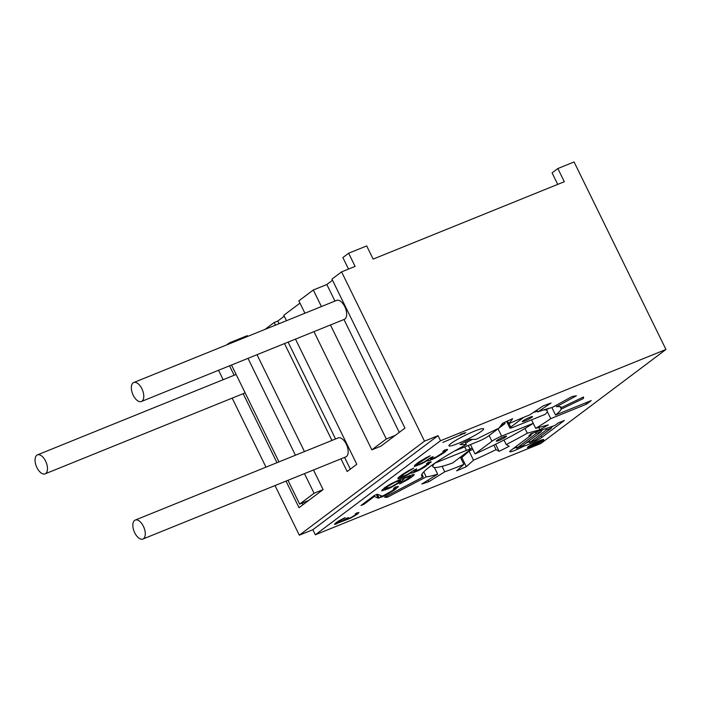 <?xml version="1.0" encoding="UTF-8"?>
<svg xmlns="http://www.w3.org/2000/svg" width="701" height="701" viewBox="0 0 701 701"><rect width="100%" height="100%" fill="white"/><g stroke="black" fill="none" stroke-linecap="round" stroke-linejoin="round"><path stroke-width="1.05" d="M351.499 517.285L347.354 518.959L348.309 517.601L346.469 518.346L342.053 521.185L336.76 523.253L345.137 517.592L338.197 521.211L334.456 524.348L350.553 518.153L357.747 513.868L358.938 512.492L356.415 513.106L355.249 513.982L356.388 513.929L355.679 514.622L351.499 517.285M391.517 486.678L385.121 489.009L388.188 486.082L394.742 482.393L400.543 480.308L397.476 483.234L391.517 486.678M440.517 440.736L665.95 349.484L540.769 443.54L315.336 534.793L440.517 440.736L438.037 435.671L424.508 441.148L341.58 271.874L355.109 266.398L348.651 253.219L366.693 245.92L373.142 259.098L564.314 181.717L557.856 168.538L574.084 161.966L665.95 349.484M481.613 431.106A19.321 2.252 -26.1 0 1 461.556 441.998A19.321 2.252 -26.1 0 1 448.938 445.521A19.321 2.252 -26.1 0 1 450.953 443.523A19.321 2.252 -26.1 0 1 469.022 433.525A19.321 2.252 -26.1 0 1 483.401 428.635A19.321 2.252 -26.1 0 1 481.613 431.106M434.401 467.471L437.687 474.156A77.846 9.069 -26.1 0 1 426.217 476.873L387.513 497.202A122.736 14.3 153.9 0 1 384.542 497.228L423.238 476.89A77.846 9.069 -26.1 0 1 421.634 476.023A77.846 9.069 -26.1 0 1 466.349 444.495L459.952 444.548A102.276 11.917 153.9 0 1 469.731 439.413L476.137 439.361A77.846 9.069 -26.1 0 1 498.762 428.267L502.617 423.29A102.276 11.917 153.9 0 1 512.685 418.699L508.821 423.676A77.846 9.069 -26.1 0 1 529.597 414.983L542.881 406.054A102.276 11.917 153.9 0 1 551.03 403.014L537.746 411.943A77.846 9.069 -26.1 0 1 552.134 407.535L571.946 396.608A102.276 11.917 153.9 0 1 576.406 395.785L556.594 406.711A77.846 9.069 -26.1 0 1 561.457 407.526A77.846 9.069 -26.1 0 1 561.466 407.553L583.486 397.003A102.276 11.917 153.9 0 1 583.285 398.571L582.706 397.379M437.687 474.156L421.818 484.005A102.276 11.917 153.9 0 0 428.907 481.648L444.767 471.808A77.846 9.069 -26.1 0 0 463.869 464.369L456.658 470.835A102.276 11.917 153.9 0 0 466.323 466.664L473.525 460.198A77.846 9.069 -26.1 0 0 496.08 449.648L499.112 451.33A102.276 11.917 153.9 0 0 509.233 446.248L506.21 444.565A77.846 9.069 -26.1 0 0 527.31 433.209L539.91 429.748A102.276 11.917 153.9 0 0 548.296 424.867L535.695 428.337A77.846 9.069 -26.1 0 0 550.741 418.646L586.422 404.205A122.736 14.3 153.9 0 0 591.232 400.586L555.56 415.027A77.846 9.069 -26.1 0 0 561.273 409.112L583.285 398.571M414.309 466.454L421.888 463.65L427.479 460.478L428.81 460.723L434.751 458.314L444.513 452.425L447.58 449.499L444.688 450.024L442.822 451.426L443.935 451.619L442.664 452.785L436.399 456.868L431.045 459.041L433.148 456.64L430.764 457.595L424.131 461.968L418.628 464.456L417.367 464.579L418.786 463.098L430.195 455.764L425.507 458.051L418.427 462.336L414.545 465.455L414.309 466.454M397.896 478.792L405.476 475.988L411.058 472.816L412.39 473.052L418.339 470.651L424.894 466.962L431.159 461.836L428.267 462.362L426.401 463.764L427.514 463.957L426.243 465.122L419.978 469.206L414.624 471.37L416.727 468.969L414.344 469.933L407.71 474.305L402.208 476.785L401.103 476.592L404.608 473.745L413.774 468.102L409.086 470.38L402.006 474.673L398.124 477.793L397.896 478.792M391.806 487.072L400.823 481.745L403.96 479.186L403.82 478.468L409.612 476.373L410.725 476.575L399.544 483.944L408.849 479.02L412.801 476.251L414.151 474.411L402.707 478.266L390.956 483.804L384.84 487.563L381.624 490.814L388.091 488.842L391.806 487.072L391.596 486.634M377.375 494.214L374.395 495.414L360.962 505.509L363.942 504.308L374.387 496.457L378.146 498.166L385.129 495.598L394.514 489.99L398.326 486.503L395.434 487.029L393.568 488.431L394.681 488.632L391.912 490.91L383.421 495.642L381.791 496.045L377.375 494.214M442.822 442.445L465.858 432.631L460.355 434.375L462.178 434.121L442.822 442.445M531.796 446.502A9.095 1.06 153.9 0 0 540.05 442.48A9.095 1.06 153.9 0 0 543.81 439.615A9.095 1.06 153.9 0 0 539.498 440.719A9.095 1.06 153.9 0 0 531.244 444.741A9.095 1.06 153.9 0 0 527.485 447.606A9.095 1.06 153.9 0 0 531.796 446.502M530.806 433.805L528.843 435.969L531.078 435.198L510.941 450.322A11.286 1.314 153.9 0 0 509.758 451.663A11.286 1.314 153.9 0 0 523.989 446.064A11.286 1.314 153.9 0 0 532.953 442.48A11.286 1.314 153.9 0 0 541.733 437.477L564.358 420.477L558.294 422.931L554.973 425.419L530.806 433.805M538.534 441.437A6.817 0.797 153.9 0 0 532.339 444.46A6.817 0.797 153.9 0 0 529.518 446.607A6.817 0.797 153.9 0 0 532.76 445.783A6.817 0.797 153.9 0 0 538.946 442.76A6.817 0.797 153.9 0 0 541.768 440.614A6.817 0.797 153.9 0 0 538.534 441.437M535.503 443.312L529.895 446.371L537.851 442.927L540.059 441.323L535.441 443.19M536.274 433.393L541.233 431.676L522.788 445.529L516.619 448.307L536.274 433.393L535.652 432.123M546.351 429.897L551.31 428.18L535.66 439.93L529.5 442.708L546.351 429.897L545.728 428.626M535.108 443.943L538.841 441.963L536.668 443.435L534.994 443.698M421.932 474.218L423.238 476.89M546.561 409.41L549.628 408.166M460.759 458.025A102.276 11.917 153.9 0 0 461.854 457.543L469.057 451.076A77.846 9.069 153.9 0 0 472.825 449.385M431.395 465.587A77.846 9.069 153.9 0 0 432.219 465.341M470.047 449.034A65.912 7.676 153.9 0 0 472.185 448.088M465.639 443.041A63.642 7.413 -26.1 0 1 472.413 439.387M501.013 425.367A63.642 7.413 -26.1 0 1 505.062 423.544L504.51 422.414M468.294 445.459L470.231 449.402A7.956 0.929 153.9 0 1 469.398 450.349L452.504 463.037A63.642 7.413 -26.1 0 1 432.903 466.726A63.642 7.413 -26.1 0 1 434.786 463.212M454.634 450.988L478.494 441.323A7.956 0.929 -26.1 0 0 488.176 436.241L505.062 423.544M523.787 417.288L510.714 427.111A7.956 0.929 153.9 0 0 509.881 428.057A7.956 0.929 153.9 0 0 513.658 427.093L545.299 414.282A63.642 7.413 -26.1 0 0 547.209 410.733L546.394 409.086M533.268 412.512A63.642 7.413 -26.1 0 1 537.422 411.285M543.275 410.059A63.642 7.413 -26.1 0 1 547.209 410.733M531.91 417.288A5.678 0.666 153.9 0 0 532.506 416.613A5.678 0.666 153.9 0 0 528.501 417.857A5.678 0.666 153.9 0 0 522.893 420.933A5.678 0.666 153.9 0 0 522.298 421.608A5.678 0.666 153.9 0 0 526.302 420.355A5.678 0.666 153.9 0 0 531.91 417.288M434.848 463.168L466.454 450.375L464.745 446.887M470.231 449.402A7.956 0.929 153.9 0 0 466.454 450.375M501.618 436.136L533.259 423.325A63.642 7.413 -26.1 0 1 475.05 453.915L491.936 441.227A7.956 0.929 -26.1 0 1 501.618 436.136L498.043 428.828M505.912 436.819A5.678 0.666 153.9 0 0 506.508 436.145A5.678 0.666 153.9 0 0 502.503 437.398A5.678 0.666 153.9 0 0 496.895 440.465A5.678 0.666 153.9 0 0 496.299 441.139A5.678 0.666 153.9 0 0 500.304 439.895A5.678 0.666 153.9 0 0 505.912 436.819M535.695 428.337L531.551 419.846M475.05 453.915L470.467 444.574M551.915 407.588L555.56 415.027M586.422 404.205L585.738 402.812M547.253 411.522L550.741 418.646M423.772 471.887L426.217 476.873M460.338 457.157L463.869 464.369M442.094 466.331L444.767 471.808M493.863 445.117L496.08 449.648M469.057 451.076L473.525 460.198M524.97 428.442L527.31 433.209M503.975 440.018L506.21 444.565M560.081 406.694L561.273 409.112M555.963 405.423L556.594 406.711M536.843 410.103L537.746 411.943M507.524 421.029L508.821 423.676M465.052 441.849L466.349 444.495M428.907 481.648L428.136 480.08M387.513 497.202L386.917 495.975M466.323 466.664L461.854 457.543M499.112 451.33L495.642 444.25M539.91 429.748L538.797 427.479M415.351 466.296L414.808 465.201M428.329 457.166L428.109 456.728M423.492 459.768L423.273 459.33M421.029 461.416L420.749 460.837M418.786 463.098L418.418 462.345M417.516 464.255L417.077 463.352M417.367 464.579L416.85 463.519M431.65 457.762L431.439 457.324M430.598 458.962L430.16 458.051M443.864 451.26L443.637 450.813M447.282 450.138L446.905 449.376M445.258 451.865L444.452 450.2M444.513 452.425L443.707 450.761M441.306 454.625L441.008 454.011M438.624 456.228L438.388 455.738M434.751 458.314L434.515 457.823M432 459.558L431.676 458.883M430.808 460.04L429.923 458.226M428.81 460.723L428.188 459.453M427.768 460.881L427.347 460.022M424.42 462.362L424.201 461.924M421.888 463.65L421.66 463.168M419.137 464.894L418.874 464.351M416.762 465.858L415.947 464.193M375.929 494.801L378.514 494.687M398.93 478.634L398.396 477.53M411.908 469.504L411.697 469.065M407.071 472.106L406.852 471.659M404.608 473.745L404.328 473.175M402.374 475.427L401.997 474.673M401.103 476.592L400.657 475.69M400.946 476.908L400.429 475.856M414.186 471.291L413.739 470.389M427.444 463.598L427.224 463.151M430.861 462.476L430.484 461.714M428.846 464.193L428.031 462.537M428.101 464.754L427.286 463.098M424.894 466.962L424.587 466.349M422.204 468.566L421.967 468.066M418.339 470.651L418.094 470.161M415.588 471.887L415.255 471.221M414.396 472.369L413.511 470.564M412.39 473.052L411.767 471.791M411.347 473.219L410.935 472.36M408 474.7L407.789 474.262M405.476 475.988L405.239 475.506M402.725 477.223L402.453 476.689M400.341 478.187L399.526 476.531M394.716 485.513L394.479 485.048M388.091 488.842L387.819 488.299M385.112 490.043L384.157 488.089M382.886 490.691L382.334 489.561M414.072 475.094L413.756 474.446M412.801 476.251L412.074 474.77M411.303 477.372L410.295 475.313M408.849 479.02L408.552 478.415M405.196 481.14L404.968 480.676M401.699 482.945L401.48 482.507M410.655 476.216L410.225 475.339M409.612 476.373L409.279 475.69M408.201 476.82L407.903 476.198M405.012 477.986L404.74 477.442M403.82 478.468L403.557 477.924M403.96 479.186L403.373 477.994M402.689 480.343L401.848 478.643M400.823 481.745L400.411 480.904M398.361 483.392L398.063 482.787M400.543 480.308L400.096 479.396M400.096 480.229L399.763 479.545M398.685 480.667L398.422 480.124M396.906 481.394L396.678 480.939M389.905 485.004L389.677 484.54M388.188 486.082L387.933 485.556M385.576 488.045L385.226 487.318M385.051 488.65L384.612 487.738M385.121 489.009L384.534 487.8M394.61 488.273L394.383 487.817M398.028 487.142L397.651 486.389M396.004 488.869L395.198 487.213M394.514 489.99L394.102 489.149M391.684 491.909L391.368 491.278M389.002 493.513L388.731 492.969M385.129 495.598L384.849 495.037M382.378 496.843L381.966 496.001M381.186 497.324L380.249 495.405M379.18 498.008L377.69 494.967M378.146 498.166L376.656 495.125M374.387 496.457L374.019 495.703M363.942 504.308L363.565 503.555M464.465 433.682L464.071 432.876M335.586 524.295L335.131 523.358M337.479 522.394L337.207 521.842M336.769 523.086L336.427 522.385M336.76 523.253L336.357 522.429M346.899 518.985L346.566 518.311M336.734 523.91L336.103 522.622M345.032 520.221L344.726 519.59M345.952 520.019L345.488 519.082M347.556 519.45L347.319 518.968M355.188 515.629L354.96 515.165M357.282 514.219L356.695 513.009M357.747 513.868L357.238 512.817M356.388 513.929L356.099 513.351M424.508 441.148L299.327 535.196L312.856 529.728L315.336 534.793M312.856 529.728L438.037 435.671M299.327 535.196L275.011 485.556M265.986 467.146L232.18 398.124M223.155 379.705L218.537 370.277M348.511 269.07L342.877 257.565L348.651 253.219M557.716 184.381L552.081 172.875L557.856 168.538M247.663 336.41L247.287 335.63L229.253 342.938L229.63 343.709M226.563 344.953L229.253 342.938M341.58 271.874L331.959 279.103L404.95 428.109L380.88 446.195L371.854 449.84L386.304 438.992L330.443 324.975M334.947 301.079L326.832 284.518L332.511 280.251M326.832 284.518L313.312 289.995L298.863 300.843L304.935 313.233M299.984 303.13L283.809 315.284L286.464 320.707M279.077 323.696L277.789 321.058L284.255 316.195M277.789 321.058L274.179 322.521L265.048 329.374M229.525 365.826L234.152 375.254M243.168 393.673L276.983 462.695M286.008 481.105L299.029 507.69L323.1 489.605L314.083 493.259L304.471 473.631M257.013 354.697L304.462 451.567M313.487 469.985L323.1 489.605M274.179 322.521L275.475 325.159M284.492 343.569L331.95 440.438M340.975 458.857L347.17 471.519L356.8 464.281L295.489 339.126M302.972 504.729L302.175 503.081M308.659 500.453L299.642 504.107L287.98 480.308M278.954 461.889L231.505 365.019M295.445 455.221L247.996 358.351M299.642 504.107L314.083 493.259M321.426 306.556L313.312 289.995M371.854 449.84L313.952 331.652M386.304 438.992L395.32 435.339M399.272 432.377L343.972 319.498M350.334 469.144L344.577 457.394M335.56 438.984L288.102 342.114M551.074 427.689L553.317 425.998M526.153 443.006A11.286 1.314 153.9 0 0 529.053 441.796M513.193 448.631A11.286 1.314 153.9 0 0 516.181 447.396M530.832 434.708L533.075 433.016M540.979 431.159L543.161 429.52M523.989 446.064L523.472 445.012M531.078 435.198L530.543 434.103M541.233 431.676L540.611 430.405M551.31 428.18L550.688 426.909M535.056 444.259L534.837 443.812M142.908 539.034L345.795 456.903A10.226 5.284 -112 0 0 346.294 444.171A10.226 5.284 -112 0 0 338.119 437.941L135.232 520.072A10.226 5.284 -112 0 0 134.732 532.813A10.226 5.284 -112 0 0 142.908 539.034A10.226 5.284 -112 0 0 143.398 526.293A10.226 5.284 -112 0 0 135.232 520.072M141.4 401.498L344.287 319.367A10.226 5.284 -112 0 0 344.778 306.635A10.226 5.284 -112 0 0 336.611 300.405L133.725 382.536A10.226 5.284 -112 0 0 133.225 395.276A10.226 5.284 -112 0 0 141.4 401.498A10.226 5.284 -112 0 0 141.891 388.766A10.226 5.284 -112 0 0 133.725 382.536M36.934 467.62A10.226 5.284 -112 0 0 45.101 473.85A10.226 5.284 -112 0 0 45.6 461.109A10.226 5.284 -112 0 0 37.425 454.888A10.226 5.284 -112 0 0 36.934 467.62M510.714 427.111L508.996 423.606M491.936 441.227L489.14 435.514M541.733 437.477L540.979 435.943M517.005 447.869L516.251 446.335M529.877 442.27L529.141 440.763M432.903 466.726L432.096 465.078M506.639 421.432L509.881 428.057M529.211 445.985L529.518 446.607M541.461 439.983L541.768 440.614M515.822 446.66L516.619 448.307M528.703 441.087L529.5 442.708M245.148 392.875L45.101 473.85M236.123 374.457L37.425 454.888"/></g></svg>
